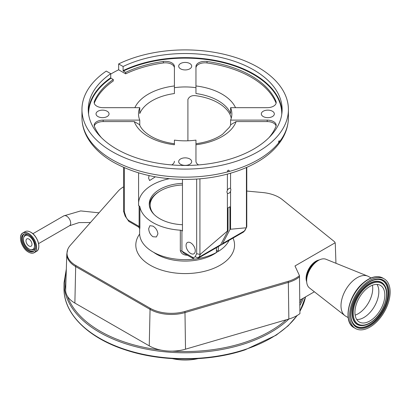 <?xml version="1.0" encoding="UTF-8"?>
<svg xmlns="http://www.w3.org/2000/svg" width="410" height="410" viewBox="0 0 410 410"><rect width="100%" height="100%" fill="white"/><g stroke="black" fill="none" stroke-linecap="round" stroke-linejoin="round"><path stroke-width="0.61" d="M28.982 248.952A7.836 4.525 60 0 1 23.636 237.779A7.836 4.525 60 0 1 28.982 236.16A7.836 4.525 60 0 1 34.471 244.872A7.836 4.525 60 0 1 30.442 249.572A7.836 4.525 60 0 1 28.982 248.952M31.965 244.278A4.218 2.434 60 0 1 31.088 246.21A4.218 2.434 60 0 1 27.839 245.077A4.218 2.434 60 0 1 25.994 240.834A4.218 2.434 60 0 1 26.87 238.902A4.218 2.434 60 0 1 30.12 240.034A4.218 2.434 60 0 1 31.965 244.278M172.39 358.632A34.737 20.054 0 0 0 197.979 358.632M373.377 318.473A21.141 12.203 120 0 0 384.267 300.084A21.141 12.203 120 0 0 380.449 285.406A21.141 12.203 120 0 0 366.381 288.953A21.141 12.203 120 0 0 355.49 307.336A21.141 12.203 120 0 0 359.309 322.019A21.141 12.203 120 0 0 373.377 318.473M365.131 283.684A28.679 16.559 120 0 0 350.36 308.633A28.679 16.559 120 0 0 355.542 328.548A28.679 16.559 120 0 0 374.627 323.736A28.679 16.559 120 0 0 389.397 298.793A28.679 16.559 120 0 0 384.216 278.877A28.679 16.559 120 0 0 365.131 283.684M371.045 277.954L368.631 276.56A22.888 13.212 120 0 0 367.667 276.089A22.888 13.212 120 0 0 353.399 280.399A22.888 13.212 120 0 0 344.851 315.603A22.888 13.212 120 0 0 345.743 316.202L348.157 317.596M367.667 276.089L326.001 259.263A16.605 9.589 120 0 0 318.396 260.427A16.605 9.589 120 0 0 315.649 262.395A16.605 9.589 120 0 0 306.654 280.768A16.605 9.589 120 0 0 309.447 287.933L344.851 315.603M246.779 191.06L262.631 192.536A29.986 17.312 180 0 1 279.056 197.384A29.986 17.312 180 0 1 282.244 199.552L334.309 241.572A4.279 2.47 180 0 1 335.001 242.464A4.279 2.47 180 0 1 335.093 242.812L294.985 265.967L299.469 275.628L299.925 313.619A31.344 18.096 180 0 1 288.855 319.021L185.51 349.182A31.344 18.096 180 0 1 172.159 351.124A31.344 18.096 180 0 1 161.033 350.119A31.344 18.096 180 0 1 149.24 345.85L74.871 303.067A31.344 18.096 180 0 1 67.44 296.271A31.344 18.096 180 0 1 65.656 289.911A31.344 18.096 180 0 1 65.661 289.849A120.279 69.444 0 0 1 66.241 271.784M306.69 281.798A13.914 8.031 -60 0 1 313.63 262.851A13.914 8.031 -60 0 1 319.308 259.945M335.093 242.812A3.531 2.04 -60 0 1 335.236 243.268A3.531 2.04 -60 0 1 335.283 243.683L335.954 263.287M314.378 291.782L299.787 300.207M299.469 275.628A29.986 17.312 180 0 1 288.24 281.311L184.895 311.472A29.986 17.312 180 0 1 150.198 308.284L75.829 265.501A29.986 17.312 180 0 1 67.763 249.388A29.986 17.312 180 0 1 70.279 245.375L118.059 191.239A29.986 17.312 180 0 1 123.584 186.847M139.631 228.739L139.631 233.357A45.551 26.301 0 0 0 152.971 251.95A45.551 26.301 0 0 0 194.929 259.043M197.236 258.715A45.551 26.301 0 0 0 216.429 252.493L216.429 247.681M216.429 250.295L218.33 251.391A45.551 26.301 0 0 0 229.087 240.373M218.33 246.579L218.33 251.391M152.971 236.744C150.285 234.751 148.861 232.029 148.702 228.585L149.886 225.7L152.971 226.115C155.877 227.98 157.522 230.574 157.906 233.895L156.389 236.97L152.971 236.744M124.373 167.705L124.373 211.965L125.814 216.352A5.258 3.034 -120 0 0 128.479 220.293L139.118 226.438L139.118 205.917A2.691 1.553 180 0 1 139.892 206.85A45.551 26.301 0 0 0 152.971 222.635A45.551 26.301 0 0 0 180.318 230.189A2.691 1.553 180 0 1 181.932 230.635L181.932 251.156L192.572 257.301A5.258 3.034 -120 0 0 195.242 256.434L196.677 253.708L196.677 179.052M139.892 206.85L139.892 227.371C139.692 229.708 139.625 229.754 139.702 227.504M182.465 183.352A35.937 20.746 0 0 0 149.25 204.042A35.937 20.746 0 0 0 159.772 218.709A35.937 20.746 0 0 0 182.465 224.726M246.779 167.362L246.779 226.679L245.036 230.317A2.691 2.065 -152.2 0 1 244.375 230.989L246.42 227.586L246.42 167.521M246.63 227.284L246.42 227.586M199.926 178.806L199.926 254.425L196.677 253.708M230.563 173.215L230.563 188.498A2.849 1.645 120 0 0 230.405 188.38A2.849 1.645 120 0 0 227.391 190.327L226.848 191.947L227.391 193.197L227.391 231.076L200.551 254.067L198.87 257.265A2.691 2.065 -152.2 0 1 195.242 256.434M227.391 174.096L227.391 190.327M227.391 193.197A2.849 1.645 120 0 0 227.555 193.315A2.849 1.645 120 0 0 230.563 191.367L230.876 189.615L230.563 188.498M187.903 140.794L187.903 99.451C189.41 96.186 192.423 94.997 196.949 95.879A46.673 26.947 180 0 1 218.187 102.9A46.673 26.947 180 0 1 230.353 115.164L231.271 118.162M149.066 175.577L148.594 178.15L149.599 180.549L155.344 176.828M169.289 178.704A46.673 26.947 0 0 0 138.59 202.468M139.118 205.917L138.59 205.61L138.59 172.861M139.769 125.24L139.769 120.115A46.673 26.947 0 0 1 138.508 113.893A46.673 26.947 0 0 1 139.769 107.676L103.156 107.676A8.974 5.181 180 0 1 96.806 106.159A8.974 5.181 180 0 1 94.177 102.495A8.974 5.181 180 0 1 94.428 101.28A93.352 53.894 180 0 1 113.278 79.525L110.982 78.202A96.581 55.76 0 0 0 88.606 114.328M195.954 87.673L195.954 66.533A8.974 5.181 180 0 1 207.029 61.495A93.352 53.894 180 0 1 275.94 101.28A8.974 5.181 180 0 1 276.191 102.495A8.974 5.181 180 0 1 267.212 107.676L230.599 107.676L230.599 113.539A46.673 26.947 0 0 0 218.187 100.701A46.673 26.947 0 0 0 195.954 93.536L195.954 87.673A46.673 26.947 0 0 0 174.414 87.673L174.414 93.536A46.673 26.947 0 0 0 139.769 113.539L139.769 107.676M198.599 164.928A8.974 5.181 180 0 1 198.583 164.917A8.974 5.181 180 0 1 195.954 161.253L195.954 140.112A46.673 26.947 0 0 1 174.414 140.112L174.414 144.766A52.06 30.058 180 0 1 148.374 136.612A52.06 30.058 180 0 1 134.249 121.58L139.497 124.619C141.137 128.791 144.991 132.702 151.064 136.345C157.491 140.03 165.276 142.495 174.414 143.736M272.43 111.238A6.509 3.757 0 0 0 265.342 110.423A6.509 3.757 0 0 0 261.324 113.893A6.509 3.757 0 0 0 263.23 116.553A6.509 3.757 0 0 0 270.318 117.368A6.509 3.757 0 0 0 274.336 113.893A6.509 3.757 0 0 0 272.43 111.238M189.784 63.524A6.509 3.757 0 0 0 182.696 62.709A6.509 3.757 0 0 0 178.678 66.179A6.509 3.757 0 0 0 180.584 68.834A6.509 3.757 0 0 0 187.672 69.649A6.509 3.757 0 0 0 191.69 66.179A6.509 3.757 0 0 0 189.784 63.524M107.138 111.238A6.509 3.757 0 0 0 100.05 110.423A6.509 3.757 0 0 0 96.032 113.893A6.509 3.757 0 0 0 97.939 116.553A6.509 3.757 0 0 0 105.027 117.368A6.509 3.757 0 0 0 109.045 113.893A6.509 3.757 0 0 0 107.138 111.238M189.784 158.952A6.509 3.757 0 0 0 182.696 158.137A6.509 3.757 0 0 0 178.678 161.612A6.509 3.757 0 0 0 180.584 164.266A6.509 3.757 0 0 0 187.672 165.081A6.509 3.757 0 0 0 191.69 161.612A6.509 3.757 0 0 0 189.784 158.952M278.569 142.214L278.82 142.639L279.148 142.229A103.223 59.593 0 0 0 288.409 117.557C288.266 128.356 284.084 138.288 275.863 147.364C259.494 165.666 227.565 177.714 193.499 179.232C162.657 180.395 135.93 174.706 113.309 162.165C100.896 155 91.999 146.314 86.607 136.105C83.532 130.129 81.985 123.948 81.959 117.557A103.223 59.593 0 0 0 112.196 159.7A103.223 59.593 0 0 0 227.909 171.81L228.626 171.621A103.223 59.593 0 0 0 278.82 142.639L278.569 142.214C278.851 140.84 279.123 140.497 279.389 141.184L279.148 142.229M112.196 151.638A103.223 59.593 0 0 0 224.685 164.559A103.223 59.593 0 0 0 288.409 109.496A103.223 59.593 0 0 0 258.172 67.358A103.223 59.593 0 0 0 118.644 63.934L123.108 66.512A96.939 55.97 180 0 1 253.728 69.92A96.939 55.97 180 0 1 282.126 109.496A96.939 55.97 180 0 1 222.281 161.207A96.939 55.97 180 0 1 116.635 149.071A96.939 55.97 180 0 1 88.242 109.496A96.939 55.97 180 0 1 110.731 73.656L106.267 71.084A103.223 59.593 0 0 0 81.959 109.496A103.223 59.593 0 0 0 112.196 151.638M227.376 171.216L227.909 171.81L227.376 171.216C227.97 170.027 228.565 169.873 229.159 170.744L228.626 171.621M229.036 170.37L229.159 170.744M279.236 140.753L279.389 141.184M123.108 66.512L123.108 70.617A96.939 55.97 180 0 1 253.728 74.025A96.939 55.97 180 0 1 282.059 111.551M281.762 114.328A96.581 55.76 0 0 0 253.477 74.466A96.581 55.76 0 0 0 123.359 71.053L123.108 70.617M88.309 111.551A96.939 55.97 180 0 1 110.731 77.762L110.731 73.656M110.731 74.082A103.223 59.593 180 0 1 118.644 69.797L118.644 63.934M174.414 67.998A8.974 5.181 0 0 0 163.334 62.961A93.352 53.894 0 0 0 125.655 73.846L125.655 72.38A93.352 53.894 180 0 1 163.334 61.495A8.974 5.181 180 0 1 174.414 66.533L174.414 87.673M118.644 69.797L125.655 73.846M113.278 79.525L113.278 80.99A93.352 53.894 0 0 0 94.428 102.746A8.974 5.181 0 0 0 94.269 103.228M123.359 71.053L125.655 72.38M110.731 77.762L110.982 78.202M134.249 121.58L103.156 121.58A8.974 5.181 0 0 0 94.269 126.029M101.342 137.591A93.352 53.894 180 0 1 94.428 126.511A8.974 5.181 180 0 1 94.177 125.296A8.974 5.181 180 0 1 103.156 120.115L139.769 120.115M174.414 161.253A8.974 5.181 180 0 1 171.769 164.928M124.373 211.965L123.584 211.211L123.584 167.362M128.479 220.293L128.832 221.4L138.36 226.909C139.518 228.124 139.943 228.739 139.631 228.759L139.631 228.662M139.892 227.371A2.691 1.553 180 0 0 139.118 226.438L138.36 226.909M276.099 103.228A8.974 5.181 0 0 0 275.94 102.746A93.352 53.894 0 0 0 207.029 62.961A8.974 5.181 0 0 0 195.954 67.998M230.599 125.24L230.599 120.115A46.673 26.947 0 0 0 231.86 113.893A46.673 26.947 0 0 0 230.599 107.676M230.599 120.115L267.212 120.115A8.974 5.181 180 0 1 276.191 125.296A8.974 5.181 180 0 1 275.94 126.511A93.352 53.894 180 0 1 269.027 137.591M276.099 126.029A8.974 5.181 0 0 0 267.212 121.58L236.119 121.58A52.06 30.058 180 0 1 195.954 144.766L195.954 161.253M195.954 143.736C206.953 142.203 215.844 139.026 222.63 134.208L229.574 127.126L230.871 124.619L236.119 121.58M190.676 253.452A6.509 3.757 -120 0 0 193.93 253.775A6.509 3.757 -120 0 0 194.924 248.562A6.509 3.757 -120 0 0 190.676 242.828A6.509 3.757 -120 0 0 187.421 242.505A6.509 3.757 -120 0 0 186.422 247.717A6.509 3.757 -120 0 0 190.676 253.452M182.465 179.411L182.465 230.943L181.932 230.635M197.748 258.464L219.55 245.877A7.949 4.592 -120 0 0 220.672 244.678L198.87 257.265A7.949 4.592 60 0 1 197.748 258.464C195.888 259.202 194.437 259.269 193.392 258.669L192.572 257.301M193.248 258.602L183.808 253.149L181.932 251.156A2.691 1.553 180 0 0 180.318 250.71L180.318 230.189M187.698 255.215C183.788 255.251 181.328 253.749 180.318 250.71M199.926 254.425L200.551 254.067M230.563 191.367L230.563 229.246L229.928 229.61L222.574 243.576A7.949 4.592 60 0 1 221.456 244.775A7.949 4.592 60 0 1 220.39 245.129M246.061 227.796L230.563 229.246M229.928 229.61L229.928 206.789L228.027 207.885L228.027 230.712L227.391 231.076M220.672 244.678L228.027 230.712M182.465 184.987A35.004 20.213 0 0 0 160.433 190.85A35.004 20.213 0 0 0 160.428 190.85L159.797 191.214A35.906 20.731 0 0 0 149.301 205.159M159.797 191.214L160.428 190.85A35.004 20.213 0 0 0 154.232 214.579M90.436 222.538L79.022 222.594L69.505 225.741A5.699 3.29 -120 0 0 70.684 223.132A5.699 3.29 -120 0 0 68.198 217.397A5.699 3.29 -120 0 0 63.806 215.87L32.861 233.731M28.654 231.348A11.321 6.539 60 0 1 30.765 232.224M30.817 232.25A11.321 6.539 60 0 1 38.525 248.445M30.74 232.234A11.398 6.58 60 0 1 38.186 242.279A11.398 6.58 60 0 1 36.439 251.412C41.625 249.008 37.694 235.791 30.796 232.229C28.572 230.979 26.655 230.794 25.036 231.671A11.398 6.58 60 0 1 30.74 232.234M20.5 238.195A11.398 6.58 60 0 1 22.863 232.926A11.398 6.58 60 0 1 28.562 233.49A11.398 6.58 60 0 1 36.008 243.535A11.398 6.58 60 0 1 34.261 252.673A11.398 6.58 60 0 1 28.562 252.104M28.48 233.633A11.285 6.514 60 0 1 36.454 247.45A11.285 6.514 60 0 1 28.48 252.058A11.285 6.514 60 0 1 20.5 238.241A11.285 6.514 60 0 1 28.48 233.633M28.48 234.761A9.901 5.714 60 0 1 35.48 246.887A9.901 5.714 60 0 1 28.48 250.93A9.901 5.714 60 0 1 21.479 238.804A9.901 5.714 60 0 1 28.48 234.761A9.784 5.648 60 0 0 23.667 234.325C24.989 233.597 26.599 233.756 28.5 234.817C34.466 237.867 37.802 249.357 33.451 251.274A9.784 5.648 60 0 1 28.562 250.787A9.784 5.648 60 0 1 22.171 242.166A9.784 5.648 60 0 1 23.667 234.325M35.48 246.84A9.784 5.648 60 0 1 33.451 251.274M33.825 251.022A9.784 5.648 60 0 1 29.341 250.336A9.784 5.648 60 0 1 23.057 242.074A9.784 5.648 60 0 1 24.072 234.13M23.636 237.779L23.847 237.016A8.477 4.894 60 0 1 28.136 234.617M35.434 247.256A8.477 4.894 60 0 1 31.211 249.772L30.442 249.572M297.296 315.423L288.127 325.832L276.14 335.201L245.072 349.853C209.008 361.974 162.099 362.05 125.911 350.058C88.35 338.112 63.642 313.85 64.011 288.686L64.011 282.823A121.175 69.961 0 0 0 245.236 343.59A121.175 69.961 0 0 0 288.891 319.011M172.159 351.124A120.279 69.444 0 0 0 244.79 342.406A120.279 69.444 0 0 0 286.18 319.8M67.44 296.271A120.279 69.444 0 0 0 161.033 350.119M64.011 288.686A121.175 69.961 0 0 0 245.236 349.453A121.175 69.961 0 0 0 297.065 315.556M355.147 315.146A20.649 11.921 120 0 0 361.538 311.339A20.649 11.921 120 0 0 372.418 285.237M356.746 319.539A21.141 12.203 120 0 0 367.386 315.013A21.141 12.203 120 0 0 377.021 284.427M365.986 287.292A23.519 13.576 120 0 0 353.712 317.54A23.519 13.576 120 0 0 373.771 320.133A23.519 13.576 120 0 0 386.046 289.88A23.519 13.576 120 0 0 365.986 287.292M365.561 286.646A24.18 13.96 120 0 0 352.605 310.841A24.18 13.96 120 0 0 361.548 325.596C365.489 325.658 369.553 323.92 373.73 320.384C384.206 311.825 390.141 293.468 384.667 285.55A24.18 13.96 120 0 0 365.561 286.646M384.595 285.437A24.318 14.037 120 0 0 384.518 285.319A24.318 14.037 120 0 0 365.31 286.416A24.318 14.037 120 0 0 352.277 310.749A24.318 14.037 120 0 0 361.271 325.586A24.318 14.037 120 0 0 361.41 325.591M352.979 323.075A26.307 15.19 120 0 0 373.689 321.763A26.307 15.19 120 0 0 387.778 295.533A26.307 15.19 120 0 0 378.199 279.394M373.94 321.993A26.445 15.267 120 0 0 388.116 295.533A26.445 15.267 120 0 0 378.333 279.4C374.284 279.307 369.958 281.183 365.351 285.037C353.728 294.416 347.249 315.106 353.051 323.193A26.445 15.267 120 0 0 373.94 321.993M365.392 284.786A27.106 15.652 120 0 0 351.247 319.651A27.106 15.652 120 0 0 374.366 322.639A27.106 15.652 120 0 0 388.516 287.774A27.106 15.652 120 0 0 365.392 284.786M354.086 327.708C342.483 321.973 348.51 294.718 363.332 282.803C370.604 276.796 377.082 275.207 382.766 278.036A28.679 16.559 120 0 0 363.68 282.849A28.679 16.559 120 0 0 348.905 307.792A28.679 16.559 120 0 0 354.086 327.708L355.542 328.548M318.396 260.427L316.628 261.452A14.104 8.144 120 0 0 314.296 263.117A14.104 8.144 120 0 0 306.654 278.723L306.654 280.768M299.9 311.221A121.175 69.961 0 0 0 305.522 296.896L299.9 311.38M317.719 260.821A14.001 8.082 120 0 0 314.157 263.102A14.001 8.082 120 0 0 306.654 279.984M299.838 305.46A121.175 69.961 0 0 0 303.436 298.101M299.818 303.118A120.279 69.444 0 0 0 301.827 299.028M299.541 276.781A30.191 17.43 180 0 1 288.332 282.418L288.855 319.021M288.24 281.311A4.489 1.655 73.7 0 1 288.332 282.418L184.987 312.584L185.51 349.182M184.895 311.472A4.489 1.655 73.7 0 1 184.987 312.584A30.191 17.43 180 0 1 150.055 309.371L149.24 345.85M150.198 308.284A4.489 2.588 119.9 0 0 150.055 309.371L75.686 266.587L74.871 303.067M75.829 265.501A4.489 2.588 -60.1 0 0 75.686 266.587A30.191 17.43 180 0 1 66.815 253.918L65.656 289.911M139.646 234.069A49.369 28.5 0 0 0 157.676 268.75A49.369 28.5 0 0 0 220.093 265.234A49.369 28.5 0 0 0 233.044 238.087M153.704 252.365A40.39 23.319 0 0 0 213.743 254.241A40.39 23.319 0 0 0 218.105 251.263M245.036 230.317L243.258 232.188A7.949 4.592 -120 0 0 244.375 230.989L222.574 243.576M134.854 107.676A52.06 30.058 180 0 1 174.414 85.951M94.428 102.746L94.428 101.28M163.334 62.961L163.334 61.495M103.156 121.58L103.156 120.115M125.814 216.352A2.691 0.753 161.9 0 1 125.158 216.09L128.832 221.4M195.954 85.951A52.06 30.058 180 0 1 235.514 107.676M275.94 102.746L275.94 101.28M207.029 62.961L207.029 61.495M267.212 121.58L267.212 120.115M69.505 225.741L38.56 243.607M25.036 231.671L22.863 232.926C17.671 235.33 21.607 248.547 28.5 252.114C30.724 253.359 32.646 253.544 34.261 252.673L36.439 251.412M63.806 215.87L80.688 210.919L99 212.831M64.011 282.823L66.323 269.114M361.548 325.596L361.271 325.586M382.766 278.036L384.216 278.877M67.763 249.388L66.815 253.918M335.236 243.268A4.489 4.489 0 0 0 335.001 242.464M288.409 117.557L288.409 109.496M81.959 117.557L81.959 109.496M123.615 211.375L125.158 216.09M243.258 232.188L221.456 244.775"/></g></svg>
